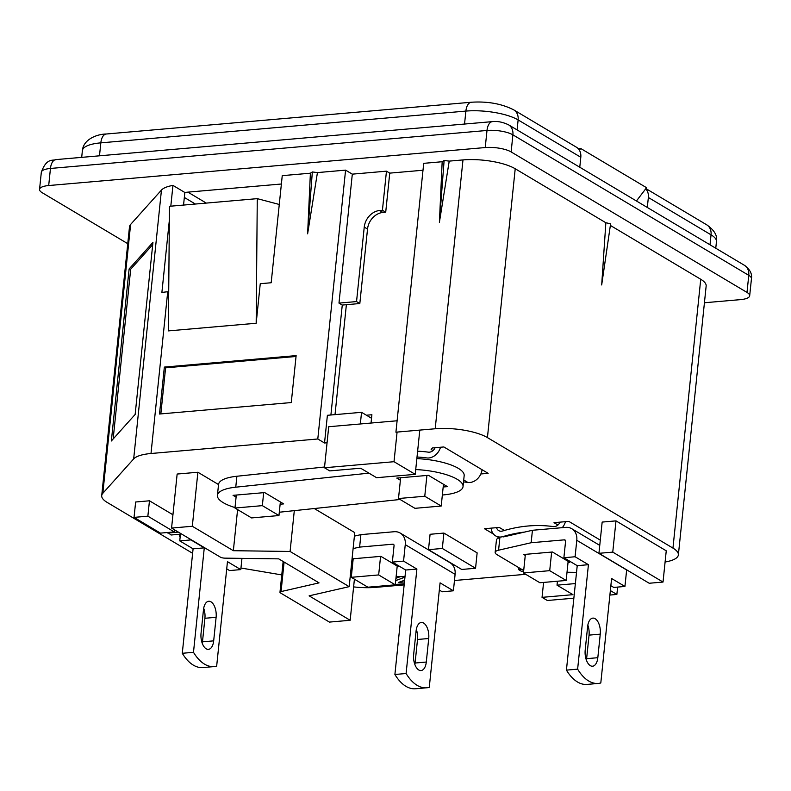 <?xml version="1.0" encoding="UTF-8"?>
<svg xmlns="http://www.w3.org/2000/svg" width="791" height="791" viewBox="0 0 791 791"><rect width="100%" height="100%" fill="white"/><g stroke="black" fill="none" stroke-linecap="round" stroke-linejoin="round"><path stroke-width="1.19" d="M710.002 244.805L711.04 234.828A12.804 10.273 -59.2 0 0 706.66 224.782C714.362 230.112 717.625 235.728 716.458 241.601A38.255 11.42 -174.1 0 0 711.04 234.828L648.353 197.493L647.315 207.469M648.353 197.493A12.804 10.273 -59.2 0 0 645.713 188.822M579.773 167.237L580.802 157.261A12.804 10.273 -59.2 0 0 576.431 147.215L513.755 109.87C501.721 103.75 487.582 101.199 471.337 102.237L106.281 134.005C97.6 134.045 83.391 139.028 82.383 150.606A38.255 11.42 -174.1 0 1 100.833 142.855A12.804 6.615 -95 0 1 106.281 134.005M665.102 561.986A38.255 11.42 -174.1 0 0 678.371 554.877A38.255 11.42 -174.1 0 0 672.953 548.104L487.434 437.601A38.255 11.42 -174.1 0 0 435.198 428.762L395.925 432.183L423.709 163.341L442.169 161.73L439.391 222.36L444.117 160.484L449.219 161.117L462.982 159.92A38.255 11.42 5.9 0 1 515.218 168.76L605.857 222.746L601.684 284.948L605.392 259.507L601.684 284.948M442.169 161.73L444.117 160.484M179.725 534.251L179.517 536.249L180.18 536.644M180.229 536.189L179.517 536.249M167.811 532.481L171.083 535.003L180.437 534.182M178.341 532.096L167.761 533.025M174.445 530.454L175.434 530.365M518.886 567.691L518.678 569.668L521.318 571.25L523.642 571.043M521.912 569.391L518.678 569.668M404.458 581.939L398.407 582.463L404.636 580.208M404.952 577.163L395.708 580.594M395.312 584.45L404.27 583.758M400.315 576.659L395.945 578.28M663.026 582.057L612.758 552.118L598.935 553.314L649.193 583.254L663.026 582.057L666.249 550.813L615.991 520.873L612.758 552.118M615.991 520.873L602.159 522.08L598.935 553.314M395.925 432.183L397.003 432.825M418.212 445.462L418.152 446.055M385.711 212.215L389.745 173.13L386.463 171.172L382.429 210.258L385.711 212.215L382.943 212.453A16.206 13.012 -59.2 0 0 367.528 229.044L364.246 227.096A16.206 13.012 120.8 0 1 379.66 210.505L382.429 210.258M360.34 423.966L361.546 412.319L371.533 418.271M475.559 568.254L442.317 548.46L428.495 549.666L461.726 569.461L475.559 568.254L477.141 552.869L443.909 533.075L442.317 548.46M443.909 533.075L430.086 534.281L428.495 549.666M480.859 473.967L488.146 473.334L443.86 446.955L432.519 447.943L431.144 449.476L432.993 450.583M600.3 540.134L568.818 521.378L554.016 522.663L557.942 525.006M504.361 530.474L499.259 527.429L484.468 528.724L493.515 534.113M172.942 514.773L149.459 500.792L147.868 516.177L134.045 517.383L160.464 533.124L174.287 531.918L147.868 516.177M174.504 529.822L174.287 531.918M149.459 500.792L135.637 501.998L134.045 517.383M278.739 558.861L319.05 582.868L281.062 591.579A4.054 1.206 -174.1 0 0 279.974 592.261A4.054 1.206 -174.1 0 0 280.558 592.983L329.422 622.092L350.166 620.282L309.123 595.841L349.177 586.655L290.089 551.465L233.355 550.704L192.312 526.262L171.568 528.062L220.432 557.171A4.054 1.206 -174.1 0 0 224.931 558.139L278.739 558.861M218.534 484.547L197.888 472.247L177.144 474.046L171.568 528.062M197.888 472.247L192.312 526.262M237.597 509.592L233.355 550.704M294.301 510.64L290.089 551.465M314.274 508.534L354.764 532.64L349.177 586.655M354.408 579.17L350.166 620.282M257.273 198.65L169.472 206.293L168.364 330.895L256.175 323.252L257.273 198.65L279.272 204.464M113.153 438.975L130.693 269.197L152.703 244.666M129.131 268.93L152.94 242.402L135.152 414.444L111.353 440.983L129.131 268.93L130.693 269.197M605.392 259.507L610.603 223.784L605.857 222.746M610.365 225.435L700.737 279.263A38.255 11.42 5.9 0 1 706.155 286.035L678.371 554.877M353.617 586.892A38.255 11.42 -174.1 0 0 375.735 587.357L404.152 584.885M454.469 580.505L525.708 574.306M281.774 574.919L240.958 568.017M327.059 442.772L324.528 442.99L317.794 438.985L151.002 453.5A38.255 11.42 -174.1 0 0 133.669 458.928L102.83 493.297A38.255 11.42 -174.1 0 0 101.713 495.621A38.255 11.42 -174.1 0 0 107.141 502.394L192.618 553.305M101.713 495.621L129.497 226.77A38.255 11.42 5.9 0 1 130.614 224.456L161.453 190.077A38.255 11.42 5.9 0 1 172.952 185.401L170.807 206.174M168.71 291.671L167.722 291.76A38.255 11.42 -174.1 0 0 161.888 292.512L169.343 220.333M281.388 184.006L188.05 192.124A32.095 9.581 -174.1 0 0 184.847 192.49L183.552 205.067M172.952 185.401L184.847 192.49M256.175 323.252L260.259 283.702L271.184 282.753L282.249 175.651L310.388 173.199L307.62 233.829L312.336 171.954L310.388 173.199M324.528 442.99L327.395 415.295L361.546 412.319M330.905 414.988L342.266 305.059L338.983 303.101L352.311 174.149L386.463 171.172M338.983 303.101L356.543 301.579L364.246 227.096M342.266 305.059L359.826 303.526L356.543 301.579M359.826 303.526L367.528 229.044M422.997 170.233L389.745 173.13M317.794 438.985L345.578 170.134L352.311 174.149M312.336 171.954L317.438 172.586L307.62 233.829M160.84 413.901L165.596 367.825L296.042 356.474M164.35 367.083L296.131 355.614L291.276 402.55L159.505 414.019L164.35 367.083L165.596 367.825M449.219 161.117L439.391 222.36M317.438 172.586L345.578 170.134M127.756 243.677L42.239 192.737A18.964 5.666 -174.1 0 1 39.55 189.375A18.964 5.666 -174.1 0 1 48.696 185.539L485.229 147.551A18.964 5.666 -174.1 0 1 511.134 151.931L747.001 292.423A18.964 5.666 -174.1 0 1 749.68 295.775A18.964 5.666 -174.1 0 1 740.544 299.621L704.425 302.755M380.57 556.38L378.662 574.928L395.273 584.826L367.894 587.209L351.283 577.311L353.191 558.762M397.211 566.069L395.273 584.826M378.662 574.928L351.283 577.311M263.68 492.674L262.345 505.647L278.956 515.544L251.578 517.927L234.967 508.03L236.301 495.057M280.37 501.929L278.956 515.544M262.345 505.647L234.967 508.03M443.464 484.26L441.21 506.042L414.939 508.326L398.496 498.528L400.642 477.744M441.21 506.042L424.767 496.244L398.496 498.528M424.767 496.244L426.913 475.45M568.146 561.353L566.168 580.465L539.897 582.749L523.444 572.951L525.372 554.353M566.168 580.465L549.715 570.667L523.444 572.951M549.715 570.667L551.643 552.069M213.679 640.848A12.32 6.368 -95 0 1 208.429 649.362A12.32 6.368 -95 0 1 201.043 633.324L203.475 609.782A12.32 6.368 -95 0 1 208.725 601.269A12.32 6.368 -95 0 1 216.111 617.306L213.679 640.848L202.476 641.827A12.32 6.368 -95 0 1 202.259 643.33M203.692 608.279A12.32 6.368 -95 0 1 204.909 618.275L202.476 641.827M193.488 652.308L204.276 547.856L193.083 548.825L182.286 653.287A51.544 26.627 85 0 0 202.891 667.564L214.084 666.586A51.544 26.627 -95 0 1 193.488 652.308L182.286 653.287M204.276 547.856L190.947 539.907L179.745 540.886L193.083 548.825M180.516 533.401L179.745 540.886M214.084 666.586A51.544 26.627 -95 0 0 216.665 666.121L227.462 561.659L240.79 569.599L229.598 570.578L226.71 568.867M240.79 569.599L241.957 558.367M414.87 664.529A12.32 6.368 85 0 0 415.087 663.026L417.519 639.474A12.32 6.368 85 0 0 416.303 629.478M413.653 654.523A12.32 6.368 85 0 0 421.039 670.56A12.32 6.368 85 0 0 426.29 662.047L428.722 638.505A12.32 6.368 85 0 0 421.336 622.468A12.32 6.368 85 0 0 416.096 630.981L413.653 654.523M405.259 544.643L455.102 574.335A14.752 11.835 -59.2 0 0 450.069 562.757L400.226 533.065A14.752 11.835 -59.2 0 1 405.259 544.643L403.558 561.106L392.356 562.085L405.694 570.024L394.897 674.486A51.544 26.627 85 0 0 415.502 688.763L426.695 687.784A51.544 26.627 -95 0 0 429.276 687.31L440.073 582.858L453.401 590.798L442.209 591.777L439.321 590.066M350.512 573.801A12.804 3.826 -174.1 0 0 351.6 574.226M405.002 576.718L396.123 576.609M455.102 574.335L453.401 590.798M400.226 533.065A14.752 11.835 -59.2 0 0 394.126 531.73L360.904 534.627L354.398 536.12M403.558 561.106L416.887 569.055L405.694 570.024M426.695 687.784A51.544 26.627 -95 0 1 406.099 673.507L416.887 569.055M394.897 674.486L406.099 673.507M392.356 562.085L394.056 545.622A1.622 1.305 120.8 0 0 392.83 544.198L359.618 547.095L353.112 548.578M397.141 566.742L398.189 566.643L380.906 556.35L352.143 558.861L353.122 559.435M360.904 534.627L359.618 547.095M463.516 481.917A144.417 115.901 120.8 0 1 467.827 482.431A12.765 10.243 -59.2 0 0 482.055 469.706M417.015 457.03A144.417 115.901 120.8 0 1 426.675 457.92A12.765 10.243 -59.2 0 0 440.498 447.251M435.109 447.716A6.674 5.349 120.8 0 1 428.287 452.155A150.508 120.796 -59.2 0 0 417.618 451.206M491.181 528.141A12.765 10.243 -59.2 0 0 495.581 535.853A12.765 10.243 -59.2 0 0 503.036 536.575A144.417 115.901 120.8 0 1 524.562 532.076M562.263 527.676A12.765 10.243 -59.2 0 0 565.456 521.674M560.058 522.139A6.674 5.349 120.8 0 1 553.245 526.588A150.508 120.796 -59.2 0 0 502.592 530.998A6.674 5.349 120.8 0 1 498.696 530.613A6.674 5.349 120.8 0 1 496.58 527.666M280.133 504.203L283.672 503.897L264.678 492.585L233.068 495.334L236.094 497.134M400.384 480.216L396.785 478.08L428.445 475.322L447.439 486.633L443.178 486.999M368.942 473.147L235.758 487.187A41.172 12.29 -174.1 0 0 217.416 495.384A41.172 12.29 -174.1 0 0 235.016 507.565M279.302 512.202A41.172 12.29 -174.1 0 0 280.983 512.044L400.098 499.487M442.357 495.028L444.7 494.78A41.172 12.29 -174.1 0 0 463.042 486.594A41.172 12.29 -174.1 0 0 415.72 469.557M324.557 467.006L236.885 476.251A41.172 12.29 -174.1 0 0 218.543 484.438L217.416 495.384M463.042 486.594L464.169 475.648A41.172 12.29 -174.1 0 0 416.857 458.612M586.408 660.169A12.32 6.368 85 0 0 586.615 658.666L589.048 635.124A12.32 6.368 85 0 0 587.832 625.127M585.192 650.172A12.32 6.368 85 0 0 592.568 666.21A12.32 6.368 85 0 0 597.818 657.697L600.25 634.145A12.32 6.368 85 0 0 592.864 618.117A12.32 6.368 85 0 0 587.624 626.63L585.192 650.172M599.756 545.385L571.755 528.714A14.752 11.835 -59.2 0 1 576.787 540.293L575.087 556.755L563.884 557.734L577.222 565.674L566.425 670.125A51.544 26.627 85 0 0 587.031 684.413L598.233 683.434A51.544 26.627 -95 0 0 600.804 682.959L611.601 578.508L624.939 586.447L613.737 587.426L610.86 585.706M523.741 570.093A12.804 3.826 -174.1 0 1 520.646 568.749L496.975 554.649A12.804 3.826 5.9 0 1 495.156 552.375A12.804 3.826 5.9 0 1 498.577 550.2L499.863 537.732A12.804 3.826 5.9 0 0 496.451 539.917L495.156 552.375M576.53 572.368L567.018 572.239M576.787 540.293L626.64 569.985A14.752 11.835 -59.2 0 0 626.65 569.827M626.64 569.985L624.939 586.447M571.755 528.714A14.752 11.835 -59.2 0 0 565.654 527.379L532.432 530.277L503.551 536.891M575.087 556.755L588.425 564.695L577.222 565.674M598.233 683.434A51.544 26.627 -95 0 1 577.628 669.156L588.425 564.695M566.425 670.125L577.628 669.156M563.884 557.734L565.585 541.262A1.622 1.305 120.8 0 0 564.369 539.848L531.147 542.735L498.577 550.2M568.027 562.441L569.718 562.292L552.444 551.999L523.682 554.501L525.254 555.44M532.432 530.277L531.147 542.735M557.428 581.227L557.022 585.172L572.951 594.664L542.043 597.353L547.323 600.498L573.861 598.184M575.373 583.58L557.022 585.172M610.355 590.57L616.861 594.446L617.623 587.08M543.585 582.433L542.043 597.353M609.891 595.05L616.861 594.446M579.408 150.211L580.723 148.49L578.28 148.698M636.439 200.983L646.563 187.704L580.723 148.49M335.018 414.622L346.379 304.703M371.038 423.037L371.899 414.741L366.421 415.216M419.803 430.106L415.226 474.343L394.017 461.707L397.082 432.084M415.226 474.343L376.595 477.705L360.656 468.213L329.758 470.902L324.478 467.758L328.72 426.725L397.102 420.772M394.017 461.707L324.478 467.758M580.802 157.261L518.125 119.925A12.804 10.273 -59.2 0 0 513.755 109.87M99.488 155.817L100.833 142.855L465.879 111.086A12.804 6.615 -95 0 1 471.337 102.237M464.544 124.049L465.879 111.086A38.255 11.42 -174.1 0 1 518.125 119.925L517.087 129.902M281.062 591.579L284.107 562.065M487.434 437.601L515.218 168.76M435.198 428.762L462.982 159.92M672.953 548.104L700.737 279.263M102.83 493.297L130.614 224.456M161.453 190.077L133.669 458.928M167.722 291.76L151.002 453.5M184.333 197.453L195.387 204.038M382.943 212.453L379.66 210.505M744.39 265.282L508.524 124.8A12.804 10.273 -59.2 0 1 512.894 134.846L748.761 275.337A12.804 10.273 -59.2 0 0 744.39 265.282C749.937 269.365 752.29 273.834 751.45 278.699A18.964 5.666 -174.1 0 0 748.761 275.337L747.001 292.423M485.229 147.551L486.999 130.466A18.964 5.666 -174.1 0 1 512.894 134.846L511.134 151.931M55.914 159.604A12.804 6.615 -95 0 0 50.456 168.453L486.999 130.466A12.804 6.615 -95 0 1 492.447 121.616L55.914 159.604C53.185 161.077 46.649 157.28 41.32 172.3L39.55 189.375M41.32 172.3A18.964 5.666 -174.1 0 1 50.456 168.453L48.696 185.539M204.909 618.275L216.111 617.306M426.29 662.047L415.087 663.026M428.722 638.505L417.519 639.474M392.83 544.198L393.948 544.87M467.827 482.431L463.724 479.989M236.885 476.251L235.758 487.187M597.818 657.697L586.615 658.666M600.25 634.145L589.048 635.124M564.369 539.848L565.486 540.51M706.66 224.782L645.891 188.584M715.766 248.236L716.458 241.601M81.691 157.369L82.383 150.606M279.974 592.261L283.158 561.491M187.912 192.144L206.303 203.089M751.45 278.699L749.68 295.775M508.524 124.8C502.769 122.091 497.41 121.023 492.447 121.616M499.081 537.939L495.581 535.853"/></g></svg>
